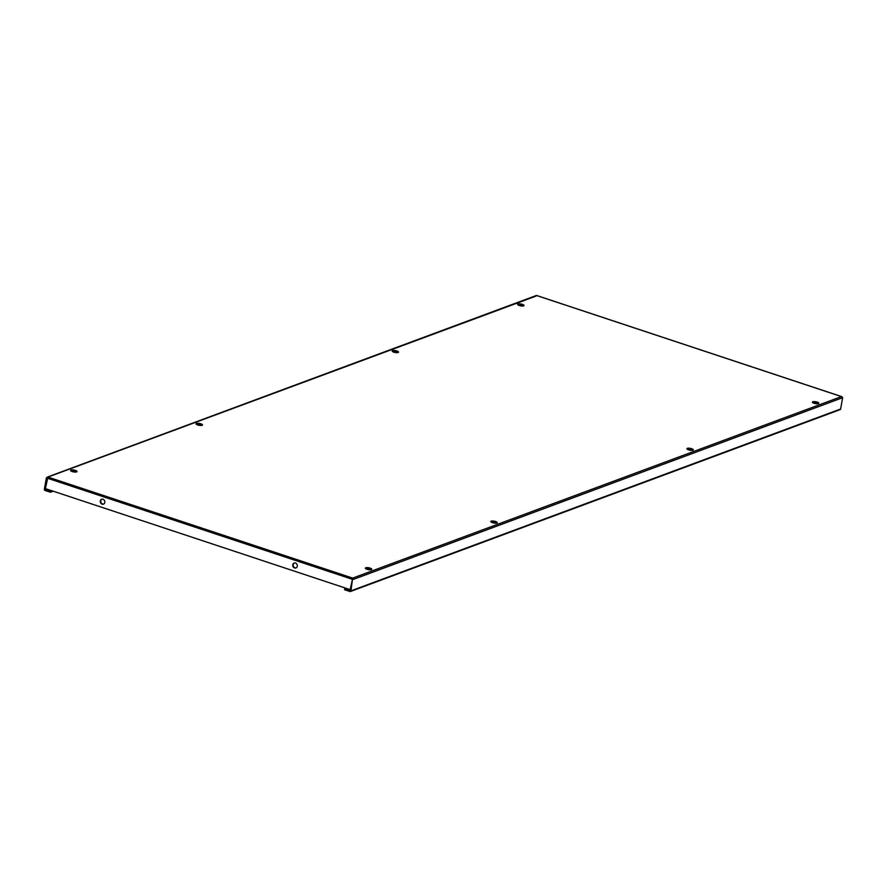 <?xml version="1.0" encoding="UTF-8"?>
<svg xmlns="http://www.w3.org/2000/svg" width="887" height="887" viewBox="0 0 887 887"><rect width="100%" height="100%" fill="white"/><g stroke="black" fill="none" stroke-linecap="round" stroke-linejoin="round"><path stroke-width="1.33" d="M197.701 424.962A3.26 0.954 10.2 0 0 202.491 424.962A3.26 0.954 10.2 0 0 200.839 423.798A3.26 0.954 10.2 0 0 196.06 423.798A3.26 0.954 10.2 0 0 197.701 424.962M201.981 425.339A3.26 0.954 10.2 0 0 200.673 424.718A3.26 0.954 10.2 0 0 196.404 424.341M491.165 522.055A3.26 0.954 -169.8 0 1 495.445 522.432A3.26 0.954 -169.8 0 1 496.753 523.064M692.825 450.241A3.26 0.954 10.2 0 0 691.516 449.62A3.26 0.954 10.2 0 0 687.237 449.232M76.493 471.951A3.26 0.954 10.2 0 0 75.195 471.319A3.26 0.954 10.2 0 0 70.916 470.942M365.677 568.656A3.26 0.954 -169.8 0 1 369.957 569.033A3.26 0.954 -169.8 0 1 371.265 569.665M818.313 403.64A3.26 0.954 10.2 0 0 817.005 403.02A3.26 0.954 10.2 0 0 812.725 402.631M517.953 304.917A3.26 0.954 -169.8 0 1 522.232 305.294A3.26 0.954 -169.8 0 1 523.541 305.926M392.475 351.518A3.26 0.954 -169.8 0 1 396.744 351.906A3.26 0.954 -169.8 0 1 398.052 352.527M396.91 350.975A3.26 0.954 -169.8 0 1 398.562 352.139A3.26 0.954 -169.8 0 1 393.773 352.15A3.26 0.954 -169.8 0 1 392.132 350.986A3.26 0.954 -169.8 0 1 396.91 350.975M495.611 521.512A3.26 0.954 -169.8 0 1 497.252 522.676A3.26 0.954 -169.8 0 1 492.473 522.676A3.26 0.954 -169.8 0 1 490.833 521.523A3.26 0.954 -169.8 0 1 495.611 521.512M688.545 449.864A3.26 0.954 10.2 0 0 693.324 449.853A3.26 0.954 10.2 0 0 691.683 448.7A3.26 0.954 10.2 0 0 686.904 448.7A3.26 0.954 10.2 0 0 688.545 449.864M72.224 471.562A3.26 0.954 10.2 0 0 77.003 471.562A3.26 0.954 10.2 0 0 75.362 470.398A3.26 0.954 10.2 0 0 70.572 470.409A3.26 0.954 10.2 0 0 72.224 471.562M522.399 304.374A3.26 0.954 -169.8 0 1 524.04 305.538A3.26 0.954 -169.8 0 1 519.261 305.538A3.26 0.954 -169.8 0 1 517.62 304.385A3.26 0.954 -169.8 0 1 522.399 304.374M370.123 568.112A3.26 0.954 -169.8 0 1 371.764 569.277A3.26 0.954 -169.8 0 1 366.985 569.277A3.26 0.954 -169.8 0 1 365.344 568.123A3.26 0.954 -169.8 0 1 370.123 568.112M814.033 403.263A3.26 0.954 10.2 0 0 818.812 403.252A3.26 0.954 10.2 0 0 817.171 402.088A3.26 0.954 10.2 0 0 812.392 402.099A3.26 0.954 10.2 0 0 814.033 403.263M350.055 590.587L344.733 588.824L344.566 589.744L349.888 591.507A0.987 0.843 -110.4 0 0 350.908 590.864L352.527 579.023L350.066 590.587M841.685 396.644L842.65 397.686L840.621 408.996A0.987 0.843 69.6 0 1 840.111 409.639L350.398 591.507M842.65 397.686L352.937 579.555L352.693 578.102L350.177 589.644L45.414 488.615L47.931 477.073L47.211 477.139L536.336 295.493M296.158 567.846A2.606 2.24 69.6 0 1 294.351 562.979M101.883 499.181A2.606 2.24 -110.4 0 0 103.69 504.038M102.992 499.237A2.606 2.24 69.6 0 1 102.116 504.16A2.606 2.24 69.6 0 1 102.992 499.237M294.584 567.957A2.606 2.24 -110.4 0 0 295.471 563.045A2.606 2.24 -110.4 0 0 294.584 567.957M536.092 296.07L47.931 477.073L46.379 477.938L47.222 478.215L45.193 489.524L46.59 489.003L45.193 489.513L50.526 491.287L51.912 490.777M46.379 477.938L44.35 489.236A0.987 0.843 -110.4 0 0 45.026 490.444L50.359 492.207L50.526 491.287M47.931 477.073L352.693 578.102L841.453 396.589L536.945 295.637M344.733 588.824L346.118 588.303M53.142 491.176L50.359 492.207M350.908 590.864L840.621 408.996M47.288 478.171L352.05 579.2M536.835 295.548L841.597 396.578"/></g></svg>
